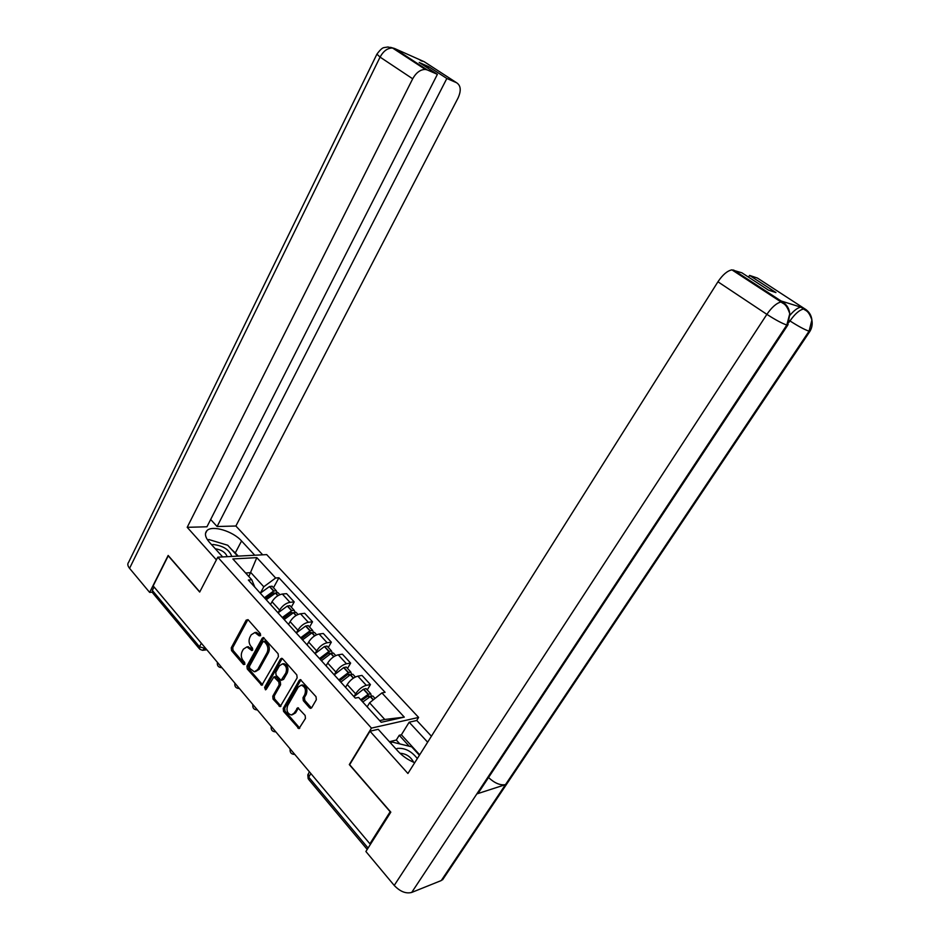 <?xml version="1.0" encoding="UTF-8"?>
<svg xmlns="http://www.w3.org/2000/svg" width="940" height="940" viewBox="0 0 940 940"><rect width="100%" height="100%" fill="white"/><g stroke="black" fill="none" stroke-linecap="round" stroke-linejoin="round"><path stroke-width="1.41" d="M260.591 635.652L260.38 633.642L248.184 619.824L246.209 620.095L231.263 647.777L231.546 650.598L243.472 664.533L244.846 664.392L244.635 662.394L243.084 660.573C241.051 657.73 240.746 654.686 242.144 651.467L243.389 649.164L246.926 646.908L251.908 650.586L252.684 650.092L252.472 648.095L250.898 646.285C248.842 643.442 248.524 640.387 249.946 637.144L251.203 634.817L254.905 632.514L259.182 635.828L260.591 635.652L259.182 635.828M309.554 707.832L310.67 708.372L311.716 707.667L316.345 699.689L316.016 696.681L300.377 679.596L299.272 680.302L283.222 708.431L283.539 711.38L298.967 728.629L305.465 718.43L305.136 715.446L297.839 707.738L294.103 713.143L291.424 714.988C287.405 713.754 286.136 710.64 287.628 705.623L298.215 687.105L301.141 685.201C305.089 686.553 306.299 689.678 304.783 694.59L302.997 697.692L303.315 700.676L309.554 707.832L311.516 707.938M371.453 728.112L349.304 764.608L390.171 811.737L369.89 843.779L153.161 585.902L168.248 555.81L199.691 592.059L217.775 557.185L371.453 728.112L418.617 717.432L266.702 554.612L217.775 557.185M278.428 656.649L278.111 653.735L263.376 637.532L262.213 638.26L246.938 666.084L247.243 668.939L261.778 685.295L278.428 656.649M282.576 658.787L296.817 674.92L297.134 677.881L280.132 706.68L273.082 699.149L272.764 696.235L279.145 684.919L278.839 681.993L273.881 676.906L266.232 689.361L265.503 689.843L264.598 687.445L280.508 659.011L281.636 658.294L282.576 658.787M416.714 720.486L418.617 717.432M369.89 843.779L371.03 843.403M199.127 648.447L152.774 593.023L152.339 590.426L199.503 646.743L205.989 648.764M154.066 586.983L152.339 590.426M278.158 612.739L279.603 610.095C282.388 605.724 285.842 603.127 289.966 602.329L282.353 594.033C278.216 594.809 274.774 597.382 272.012 601.741L270.509 604.491M282.353 594.033L286.583 593.657L294.197 601.917L291.306 607.146M289.966 602.329L294.197 601.917M309.565 627.05L312.527 621.786L304.713 613.315L300.495 613.773C296.37 614.631 292.904 617.251 290.096 621.645L288.557 624.418M296.382 632.902L297.886 630.223C300.718 625.817 304.196 623.173 308.32 622.28L312.527 621.786M328.295 647.46L331.338 642.173L323.313 633.49L319.118 634.03C315.006 634.958 311.516 637.649 308.637 642.067L307.063 644.852M315.088 653.582L316.639 650.868C319.529 646.426 323.031 643.724 327.144 642.749L331.338 642.173M347.518 668.422L350.632 663.1L342.407 654.181L338.224 654.816C334.123 655.826 330.61 658.564 327.672 663.029L326.062 665.826M334.288 674.803L335.886 672.065C338.835 667.588 342.372 664.827 346.461 663.769L350.632 663.1M367.246 689.925L370.442 684.579L361.994 675.425L357.846 676.142C353.757 677.246 350.209 680.055 347.213 684.543L345.568 687.363M353.992 696.599L355.637 693.826C358.669 689.314 362.217 686.482 366.295 685.342L370.442 684.579M260.38 593.093L263.788 586.772L250.898 572.636L245.622 573.001M248.83 576.526L256.82 557.631L275.655 578.006L263.788 586.772M254.846 587.195L251.767 579.769L232.862 558.947L256.82 557.631M379.654 720.604L384.777 719.476L369.585 702.815L381.91 692.921L385.083 692.31L278.91 577.759L275.655 578.006M381.91 692.921L404.294 717.126L381.182 722.284L358.634 697.445L355.285 698.103L248.348 580.015L251.767 579.769M369.585 702.815L367.164 706.845M273.493 587.735L278.91 577.759M384.777 719.476L404.294 717.126M260.615 635.593L256.385 632.338L255.022 632.502M247.173 646.873L251.192 648.248L252.719 649.998M247.925 619.589L232.744 647.59L233.038 650.398L244.905 664.263M263.929 637.743L248.43 665.861L248.724 668.716L262.636 684.861M264.316 641.656L262.906 641.82L249.464 666.26L249.676 668.258L254.329 671.795L257.725 669.562L266.983 652.818C268.429 649.54 268.112 646.45 266.008 643.571L264.316 641.656L265.797 641.468L264.892 641.162M255.445 671.63L259.205 669.327L257.725 669.562M265.797 641.468L267.489 643.383C269.58 646.25 269.909 649.329 268.464 652.618L259.205 669.327M275.009 676.73L276.337 677.176L280.308 681.747L280.625 684.673L274.245 695.964L274.55 698.878L280.966 706.234M282.212 658.47L266.067 687.199L266.29 689.232M285.819 673.099C287.311 668.364 286.171 665.297 282.423 663.887L279.427 665.802L275.772 672.323L276.09 675.237L281.06 680.337L285.819 673.099L287.299 672.864C288.78 668.129 287.652 665.062 283.904 663.664L282.834 663.828M281.413 680.278L283.61 679.385L282.141 679.632M287.299 672.864L283.61 679.385M301.623 685.119L302.61 684.943C306.558 686.294 307.768 689.42 306.252 694.319L304.454 697.421L304.783 700.406L311.022 707.538M292.199 714.823L295.571 712.861L294.103 713.143M298.462 707.891L295.571 712.861M300.964 679.761L284.703 708.149L285.02 711.098L299.789 728.171M265.327 598.756L273.235 592.893L275.115 593.211M266.22 599.755L275.632 592.976L278.052 592.694L279.004 593.728M277.206 592.588L276.231 590.708L273.587 591.084L264.41 597.746M260.286 593.199L269.451 586.572L272.095 586.196L273.046 587.241M265.668 599.144L266.619 597.405M231.499 549.418L235.305 552.92L241.557 540.97C232.967 531.171 212.158 524.861 206.929 530.654C204.356 533.473 205.179 537.327 209.397 542.251L222.639 556.927M241.557 540.97L254.752 555.235M262.683 554.823L235.881 526.012L217.093 526.518L446.841 78.478L456.558 82.72L424.163 61.688L394.518 48.48L427.277 69.924L425.338 69.443C420.38 69.478 416.173 72.592 412.684 78.796L380.065 57.105L129.567 568.336L149.648 592.4L168.166 555.446L199.774 591.894M210.654 519.491L217.093 526.518M427.947 68.185L428.711 66.681L419.193 62.475L437.394 74.342L206.941 526.788L187.201 527.317L412.684 78.796M216.376 559.864L187.201 527.317M235.881 526.012L458.086 97.936C461.364 90.569 460.859 85.505 456.558 82.72M129.567 568.336C127.617 565.88 127.3 563.871 128.615 562.285L376.752 54.473M152.057 592.212L149.648 592.4M437.394 74.342L427.277 69.924M428.711 66.681L446.841 78.478M418.077 63.908L417.489 64.308M418.37 64.108L418.077 64.696M219.702 542.827L214.52 541.252M235.305 552.92L238.22 556.104M421.896 61.053L420.298 60.348M390.523 47.329L394.506 48.48M479.799 790.74L476.839 793.912L411.708 892.436C405.904 893.917 400.076 891.578 394.224 885.433L365.895 851.499L390.817 812.16L349.656 764.702L369.996 731.202L378.221 729.311L397.867 751.095C402.567 756.171 408.183 760.049 414.716 762.704M369.996 731.202L407.913 773.491L717.937 281.788C722.672 274.75 727.337 270.767 731.931 269.862L741.883 272.812L768.462 290.131L775.947 292.563L749.58 275.408L757.452 278.064L805.498 309.307C809.211 311.822 811.349 315.382 811.902 319.964C808.294 309.648 805.368 310.87 803.641 308.978L805.474 309.295M399.829 743.928L396.304 740.039L399.241 735.292L401.392 734.775L409.17 722.214L416.784 720.475L431.413 736.208M409.17 722.214L427.641 742.189M396.304 740.039L389.419 741.719M444.256 877.29L441.271 880.545L505.485 784.63C500.268 785.534 494.616 783.173 488.541 777.533M411.708 892.436L441.271 880.545M788.12 324.5L786.815 325.04L476.839 793.912L505.485 784.63L809.058 331.197L811.902 319.964M789.941 315.288C794.042 310.447 797.661 307.732 800.798 307.133L781.199 301.012M749.58 275.408L748.487 277.112M747.3 278.969L746.877 279.627M773.608 296.147L773.173 296.817M401.392 734.775L419.687 754.808M409.217 746.219L399.241 735.292M784.289 303.162L780.047 300.26M394.224 885.433L766.875 314.348C775.359 319.823 781.998 323.384 786.815 325.04L789.764 313.737C789.248 308.79 787.039 304.995 783.138 302.328L782.95 302.151M231.78 556.445C229.36 549.724 223.191 545.752 213.298 544.53L211.641 544.742M207.834 540.324L208.762 539.513L227.703 545.247L237.644 556.139M227.198 556.692C225.6 552.462 221.617 549.806 215.248 548.737M417.313 758.568C411.532 751.178 404.94 747.793 397.538 748.405L395.998 749.016M390.958 743.423L391.698 741.93L411.72 746.842L419.405 755.255M390.852 743.305L391.698 741.93M413.623 762.258C410.698 756.665 406.162 753.668 399.994 753.269M283.199 618.496L291.165 612.504L293.033 612.904M284.162 619.554L293.409 612.739L296.041 612.304L296.97 613.315M295.101 612.222L294.173 610.272L291.764 610.601L282.294 617.498M278.064 612.833L287.299 606.065L289.931 605.642L290.871 606.664M283.339 618.649L283.786 617.839M301.529 638.73L309.542 632.608L310.94 632.326L311.399 633.125M302.551 639.87L311.869 632.902L314.489 632.42L315.405 633.407M313.443 632.373L312.573 630.329L310.188 630.705L300.647 637.766M296.312 632.973L305.606 626.064L308.226 625.593L309.143 626.592M306.934 644.699L307.486 644.111M320.329 659.504L328.413 653.241L329.799 652.924L330.21 653.888M321.433 660.726L330.81 653.594L333.43 653.053L334.311 654.017M332.255 653.065L331.468 650.915L329.071 651.338L319.482 658.552M315.029 653.641L324.382 646.567L327.002 646.05L327.896 647.025M325.921 665.673L326.497 665.062M339.634 680.818L347.777 674.427L349.163 674.074L349.469 675.237M340.821 682.123L350.256 674.838L352.864 674.239L353.71 675.167M351.525 674.309L350.843 672.041L348.47 672.511L338.811 679.902M334.24 674.861L343.652 667.623L346.261 667.048L347.13 667.988M345.427 687.211L346.026 686.576M361.489 700.606L367.881 696.047L369.032 695.788L369.197 697.198M362.77 702.016L370.454 696.516L372.804 695.988L373.638 696.893M371.3 696.152L370.736 693.72L368.374 694.261L360.702 699.736M353.957 696.634L363.439 689.232L366.036 688.597L366.87 689.514M205.214 647.836L202.558 650.327L199.832 649.282L199.503 646.743L201.348 643.242M346.461 663.769L338.224 654.816M327.144 642.749L319.118 634.03M308.32 622.28L300.495 613.773M366.295 685.342L357.846 676.142M355.637 693.826L347.213 684.543M335.886 672.065L327.672 663.029M316.639 650.868L308.637 642.067M297.886 630.223L290.096 621.645M279.603 610.095L272.012 601.741M217.457 662.394L220.078 665.532M221.817 667.588L221.311 667.647C218.233 667.259 216.94 665.496 217.422 662.359M234.941 683.216L237.644 686.423M252.883 704.565L255.657 707.855M271.308 726.479L274.151 729.863M290.225 748.98L293.139 752.458M239.347 688.456L238.936 688.503C235.775 688.174 234.424 686.388 234.894 683.157M257.349 709.876L257.019 709.911C253.776 709.641 252.378 707.843 252.837 704.495M275.82 731.849L275.608 731.872C272.259 731.684 270.802 729.863 271.237 726.397M294.784 754.409L294.69 754.42C291.247 754.327 289.732 752.482 290.131 748.886M310.858 773.55L308.72 777.157L368.081 848.045M309.448 771.869L308.308 773.808L308.778 779.566L367.211 849.431M259.076 633.842L257.595 634.018M252.696 650.057L251.286 650.257M251.192 648.248L249.711 648.447M244.882 664.322L243.472 664.533M233.038 650.398L231.546 650.598M232.744 647.59L231.263 647.777M247.69 619.93L246.209 620.095M262.272 684.543L260.791 684.79M248.724 668.716L247.243 668.939M248.43 665.861L246.938 666.084M263.693 638.072L262.213 638.26M268.464 652.618L266.983 652.818M267.489 643.383L266.008 643.571M280.543 705.87L279.062 706.152M274.55 698.878L273.082 699.149M274.245 695.964L272.764 696.235M280.625 684.673L279.145 684.919M280.308 681.747L278.839 681.993M276.337 677.176L274.868 677.423M266.067 687.199L264.598 687.445M281.976 658.799L280.508 659.011M304.783 700.406L303.315 700.676M304.454 697.421L302.997 697.692M306.252 694.319L304.783 694.59M298.286 708.149L296.817 708.431M299.284 727.76L297.816 728.065M285.02 711.098L283.539 711.38M284.703 708.149L283.222 708.431M300.741 680.055L299.272 680.302M278.04 595.596L275.632 592.976M273.822 590.99L269.686 586.478M273.587 591.084L269.451 586.572M274.198 593.634L273.446 592.811M277.829 595.725L275.408 593.081M425.338 69.443L392.544 48.011C387.586 47.964 383.426 50.995 380.065 57.105L376.916 54.144C380.077 49.879 382.463 47.693 384.072 47.587L387.926 47L394.506 48.516M733.611 270.027L783.102 302.316M802.243 307.227L805.075 309.072M789.764 313.737C786.087 302.715 782.938 304.008 781.07 301.975C776.569 303.056 771.834 307.169 766.875 314.348L717.937 281.788M789.095 322.255L789.565 320.657M810.268 330.739L809.058 331.197C804.523 329.623 798.166 326.192 789.976 320.928C794.888 313.925 799.435 309.941 803.641 308.978L800.798 307.133M731.931 269.862L781.07 301.975L782.679 302.069M806.508 310.024L805.322 309.143M296.182 615.418L293.632 612.633M291.764 610.601L287.522 605.971M291.541 610.695L287.299 606.065M292.187 613.315L291.365 612.41M295.983 615.547L293.409 612.739M314.806 635.757L312.103 632.796M310.188 630.705L305.829 625.958M309.953 630.811L305.606 626.064M310.647 633.501L309.754 632.526M314.595 635.886L311.869 632.902M333.912 656.614L331.045 653.488M329.071 651.338L324.617 646.462M328.847 651.443L324.382 646.567M329.588 654.216L328.612 653.147M333.7 656.755L330.81 653.594M353.522 678.045L350.479 674.72M348.47 672.511L343.887 667.506M348.235 672.629L343.652 667.623M349.034 675.484L347.976 674.321M353.311 678.175L350.256 674.838M373.403 699.748L370.454 696.516M368.374 694.261L363.674 689.114M368.139 694.378L363.439 689.232M368.997 697.304L367.857 696.058M373.204 699.912L370.219 696.634M307.791 774.795L308.179 778.79M206.835 649.775L203.216 650.245M256.385 632.338L254.905 632.514M248.418 646.708L246.926 646.908M265.186 641.127L263.705 641.315M275.361 676.671L273.881 676.906M283.904 663.664L282.423 663.887M302.61 684.943L301.141 685.201M279.873 594.679L278.052 592.694M276.231 590.708L272.095 586.196M205.496 533.462L206.929 530.654M420.979 60.654L422.365 61.265M442.552 879.84L809.904 331.362C811.913 327.99 812.595 324.335 811.948 320.423M478.131 793.278L787.72 325.205L789.8 314.195M298.027 614.466L296.041 612.304M294.173 610.272L289.931 605.642M316.651 634.759L314.489 632.42M312.573 630.329L308.226 625.593M335.756 655.591L333.43 653.053M331.468 650.915L327.002 646.05M355.379 676.988L352.864 674.239M350.843 672.041L346.261 667.048M375.048 698.432L372.804 695.988M370.736 693.72L366.036 688.597"/></g></svg>

